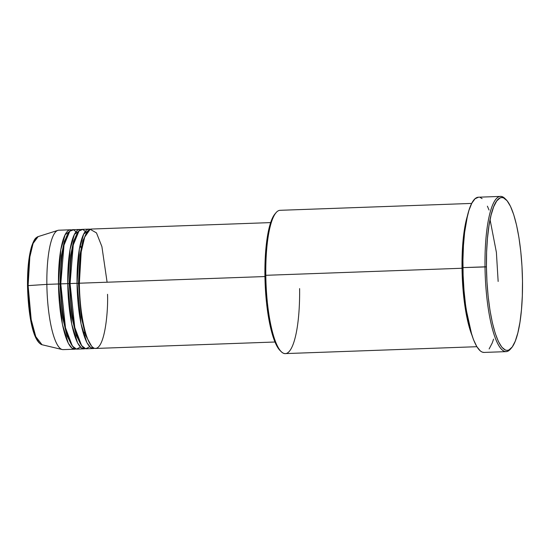 <?xml version="1.0" encoding="UTF-8"?>
<svg xmlns="http://www.w3.org/2000/svg" width="550" height="550" viewBox="0 0 550 550"><rect width="100%" height="100%" fill="white"/><g stroke="black" fill="none" stroke-linecap="round" stroke-linejoin="round"><path stroke-width="0.82" d="M42.034 344.74L35.777 336.641L31.199 319.674L28.119 285.615L27.5 285.725L28.119 285.615A54.216 12.657 87.9 0 0 42.034 344.74C32.746 341.419 28.242 314.229 27.5 285.725C27.369 269.094 28.765 255.922 31.673 246.201C34.808 237.621 35.798 237.985 38.142 236.603A54.216 12.657 87.9 0 0 28.119 285.615L46.86 284.384L28.119 285.615L29.837 256.946L33.089 243.416L38.142 236.603L57.901 230.374A59.744 13.949 -92.1 0 0 46.86 284.384A59.744 13.949 87.9 0 0 63.085 349.621L74.697 349.209A59.744 13.949 -92.1 0 1 58.472 283.965L60.796 249.721L65.134 234.74L71.576 229.969A59.744 13.949 -92.1 0 0 70.407 229.797L58.795 230.216A59.744 13.949 87.9 0 0 46.86 284.384L58.472 283.965L46.86 284.384A59.744 13.949 -92.1 0 0 62.184 349.532L42.034 344.74M107.099 282.219L101.901 246.599L96.477 232.891L90.159 229.295L84.7 237.091L81.208 251.962L79.365 283.216A59.744 13.949 87.9 0 0 95.597 348.452L274.959 342.011M79.399 283.243L78.492 283.367L79.991 254.884L82.864 240.701L87.498 231.564L82.864 240.701L79.991 254.884L78.492 283.367L77.048 283.298L79.372 249.054L83.71 234.073L90.152 229.295A59.744 13.949 -92.1 0 0 88.983 229.13L82.019 229.384A59.744 13.949 87.9 0 0 70.077 283.553A59.744 13.949 87.9 0 0 86.309 348.789L93.273 348.535A59.744 13.949 -92.1 0 1 77.048 283.298L70.077 283.553L77.048 283.298A59.744 13.949 -92.1 0 1 88.983 229.13M86.673 232.471L82.768 229.439L78.994 230.966L73.26 244.984L70.077 283.553L74.779 327.491L81.648 345.689L85.773 348.762L89.726 346.768M83.985 348.872A59.744 13.949 -92.1 0 0 85.14 348.624L81.324 347.903L77.598 342.925L71.72 324.156L67.76 283.635L70.084 283.607L69.197 283.704L70.703 255.221L73.576 241.031L78.21 231.901L73.576 241.031L70.703 255.221L69.197 283.704L67.76 283.635L70.084 249.391L74.422 234.403L80.864 229.632A59.744 13.949 -92.1 0 0 79.695 229.467L72.731 229.714A59.744 13.949 87.9 0 0 60.789 283.882A59.744 13.949 87.9 0 0 77.021 349.119L83.985 348.872A59.744 13.949 -92.1 0 1 67.76 283.635L60.789 283.882L67.76 283.635A59.744 13.949 -92.1 0 1 79.695 229.467M77.495 232.959L73.583 229.797L69.788 231.213L63.999 245.183L60.789 283.882L65.491 327.821L72.359 346.026L76.484 349.099L80.438 347.105M74.697 349.209A59.744 13.949 -92.1 0 0 75.852 348.954L72.036 348.232L68.31 343.262L62.432 324.486L58.472 283.965L60.789 283.938L59.909 284.034L61.414 255.551L64.288 241.367L68.922 232.231L64.288 241.367L61.414 255.551L59.909 284.034L58.472 283.965A59.744 13.949 -92.1 0 1 70.407 229.797M299.606 288.592A71.692 16.734 -92.1 0 1 281.188 351.643A71.692 16.734 -92.1 0 1 265.808 275.309L264.928 275.461A70.496 16.459 87.9 0 0 280.053 350.522A70.496 16.459 87.9 0 0 280.617 351.038M500.521 196.405L478.459 197.202A77.667 18.129 87.9 0 0 462.942 267.616L485.004 266.826A77.667 18.129 87.9 0 0 510.366 349.209L511.418 348.012A76.471 17.854 -92.1 0 1 486.441 266.894L462.942 267.616A77.667 18.129 87.9 0 0 484.034 352.426L506.096 351.636A77.667 18.129 -92.1 0 1 485.004 266.826A77.667 18.129 -92.1 0 1 500.521 196.405A77.667 18.129 -92.1 0 1 505.519 199.121A77.667 18.129 87.9 0 0 504.948 198.522A77.667 18.129 87.9 0 0 485.004 266.826L486.441 266.894L486.97 281.875L488.173 296.553L489.995 310.365L492.381 322.774L495.227 333.314L498.431 341.571L501.868 347.229L505.402 350.075L507.162 350.398L508.901 349.993L512.229 346.988L515.261 341.186L517.873 332.798L519.977 322.142L521.482 309.643L522.328 295.776L522.493 281.064A76.471 17.854 -92.1 0 1 511.418 348.012M498.149 281.456L496.389 252.347L490.064 219.656M471.707 203.417L280.129 210.306A71.692 16.734 87.9 0 0 265.808 275.309L462.027 268.256L464.124 300.238L471.769 334.792A71.692 16.734 -92.1 0 1 462.027 268.256L462.949 268.331L462.027 268.256L462.894 242.481L467.493 215.669A71.692 16.734 -92.1 0 0 462.027 268.256L265.808 275.309A71.692 16.734 87.9 0 0 285.278 353.595L476.857 346.706M79.372 283.271L78.492 283.367L81.331 317.405L85.559 335.273L91.616 346.218L85.559 335.273L81.331 317.405L78.492 283.367L77.048 283.298L81.008 323.819L86.886 342.595L90.613 347.566L94.428 348.288A59.744 13.949 -92.1 0 1 93.273 348.535M264.942 276.547L79.365 283.216L264.942 276.547M510.888 348.569A77.667 18.129 -92.1 0 1 506.096 351.636M27.658 290.957L28.731 306.336L31.652 324.528M32.608 328.371L34.712 334.923M37.029 339.769L38.232 341.502M34.657 240.006L32.553 244.035M31.611 246.737L29.961 253.371L28.236 265.925M27.885 270.641L27.527 280.603M522.493 281.064L521.971 266.083L520.768 251.405L518.939 237.593L516.56 225.184L513.714 214.644L510.51 206.387L507.072 200.729L503.539 197.883L501.779 197.56L500.039 197.966L496.712 200.97L493.68 206.772L491.067 215.16L488.964 225.816L487.458 238.315L486.606 252.182L486.441 266.894A76.471 17.854 -92.1 0 1 506.089 199.643A76.471 17.854 -92.1 0 1 522.493 281.064M493.591 339.116L492.202 343.069L489.129 348.968M483.979 352.426L482.192 352.096L480.391 351.017L476.836 346.679L473.454 339.577L470.367 329.986L467.692 318.278L465.547 304.899L464.001 290.359L463.121 275.227L462.935 260.081L463.457 245.492L464.654 232.038L466.496 220.227L468.902 210.506L471.783 203.266L475.028 198.77L478.514 197.196M480.301 197.532L482.103 198.612M487.382 206.167L489.046 210.052M280.074 350.543L277.544 347.222L274.464 340.78L270.401 326.975L268.201 315.535L266.516 302.803L265.093 282.37L265.079 261.903L265.863 249.116L267.252 237.586L270.339 223.623L272.958 217.044L275.158 213.723M270.669 222.599L91.307 229.048A59.744 13.949 87.9 0 0 79.365 283.216C79.014 300.382 83.744 343.289 94.181 348.198C104.589 351.484 108.316 311.898 107.532 294.284M265.808 275.309A71.692 16.734 -92.1 0 1 276.189 212.548L275.137 213.744A70.496 16.459 87.9 0 0 264.928 275.461L265.808 275.309M59.909 284.034L62.755 318.072L66.983 335.94L73.04 346.885L66.983 335.94L62.755 318.072L59.909 284.034M84.542 332.021L83.847 334.998M69.197 283.704L72.043 317.742L76.271 335.603L82.328 346.555L76.271 335.603L72.043 317.742L69.197 283.704M81.104 247.974L80.211 244.798M281.188 351.643L280.053 350.522M504.948 198.522L506.089 199.643"/></g></svg>
